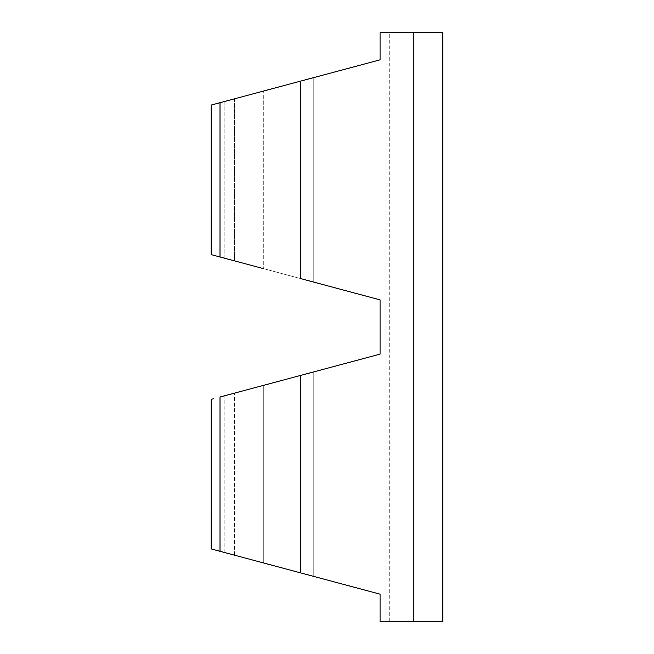 <?xml version="1.0" encoding="UTF-8"?>
<svg xmlns="http://www.w3.org/2000/svg" width="654" height="654" viewBox="0 0 654 654"><rect width="100%" height="100%" fill="white"/><g stroke="black" fill="none" stroke-linecap="round" stroke-linejoin="round"><path stroke-width="0.49" stroke-dasharray="3.27 2.45" d="M263.3 562.89L234.402 555.148L263.3 562.89L263.3 385.41L234.402 393.152L263.3 385.41L263.3 562.89L263.3 385.41L263.3 562.89L220.006 551.289L380.072 594.175L380.072 621.3L380.072 594.175L380.072 621.3L413.843 621.3L413.843 32.7L442.791 32.7L442.791 621.3L413.843 621.3L413.843 32.7L380.072 32.7L380.072 59.825L234.402 98.852L263.3 91.11L234.402 98.852L234.402 260.848L313.241 281.972L313.241 77.728L380.072 59.825L380.072 32.7L389.719 32.7L380.072 32.7L380.072 59.825M234.402 260.848L263.3 268.59L263.3 91.11L263.3 268.59L263.3 91.11L263.3 268.59L234.402 260.848L263.3 268.59L234.402 260.848L234.402 98.852L263.3 91.11L234.402 98.852M229.889 259.638L313.241 281.972L313.241 77.728M263.3 268.59L224.142 258.093L224.142 101.607L220.006 102.711L300.652 81.104L300.652 278.596L380.072 299.875L313.241 281.972M211.667 254.758L211.217 254.635L211.226 105.065M220.856 102.482L219.997 102.711L220.006 256.989L220.856 257.218M213.629 104.419L211.217 105.065M229.889 100.062L224.142 101.607L224.142 258.093M380.072 354.125L380.072 299.875L380.072 354.125L234.402 393.152L234.402 555.148L313.241 576.272L313.241 372.028L380.072 354.125M229.889 553.938L224.142 552.393L224.142 395.907L220.856 396.782M211.675 549.058L211.217 548.935L211.226 399.365M234.402 555.148L234.402 393.152L263.3 385.41L229.889 394.362M386.056 621.3L386.056 32.7L386.056 621.3M220.897 551.526L220.006 551.289L220.006 397.011L300.652 375.404L300.652 572.896L313.241 576.272L313.241 372.028M263.3 385.41L234.402 393.152M224.142 552.393L224.142 395.907M213.629 398.719L211.217 399.365M211.667 549.058L211.217 548.935M413.843 621.3L413.843 32.7M263.3 91.11L224.142 101.607M380.072 594.175L313.241 576.272M211.675 254.758L211.217 254.635M389.719 621.3L389.719 32.7"/><path stroke-width="0.98" d="M263.3 562.89L380.072 594.175L380.072 621.3L442.791 621.3L442.791 32.7L380.072 32.7L380.072 59.825L263.3 91.11M263.3 385.41L380.072 354.125L380.072 299.875L300.652 278.596L300.652 81.104L213.629 104.419M413.843 621.3L413.843 32.7M263.3 268.59L211.667 254.758M220.856 257.218L224.142 258.093M211.217 105.065L219.997 102.711L211.217 105.065L211.209 254.635M211.226 105.065L220.006 102.711L220.006 256.989L211.675 254.758M234.402 98.852L229.889 100.062M234.402 260.848L229.889 259.638M313.241 372.028L380.072 354.125L380.072 299.875L313.241 281.972M211.226 399.365L213.629 398.719M220.856 396.782L224.142 395.907M211.667 549.058L220.006 551.289L211.675 549.058M380.072 59.825L313.241 77.728M380.072 594.175L313.241 576.272M234.402 555.148L229.889 553.938M234.402 393.152L229.889 394.362M211.217 399.365L211.209 548.935M220.897 551.526L224.142 552.393M220.006 397.011L300.652 375.404L300.652 572.896L220.006 551.289L220.006 397.011M220.856 102.482L224.142 101.607"/></g></svg>
